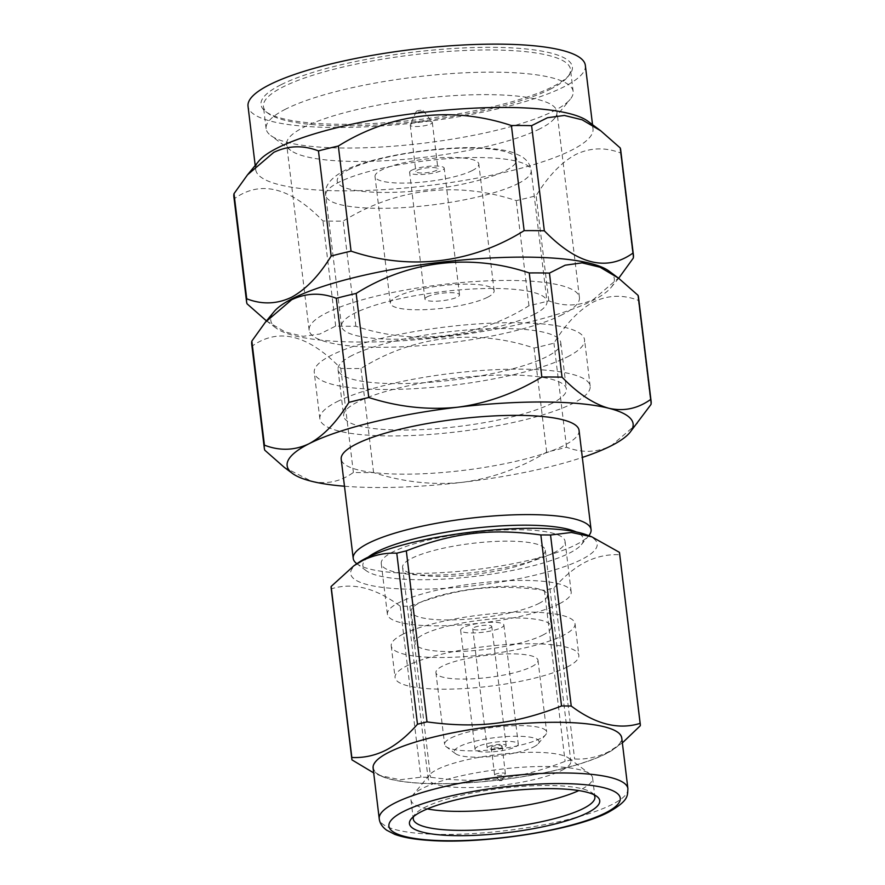 <?xml version="1.0" encoding="UTF-8"?>
<svg xmlns="http://www.w3.org/2000/svg" width="885" height="885" viewBox="0 0 885 885"><rect width="100%" height="100%" fill="white"/><g stroke="black" fill="none" stroke-linecap="round" stroke-linejoin="round"><path stroke-width="0.66" stroke-dasharray="4.42 3.32" d="M416.669 111.123A3.562 0.763 -6.9 0 1 420.386 110.315A3.562 0.763 -6.9 0 1 423.251 110.625A3.562 0.763 -6.9 0 1 422.853 111.167A3.562 0.763 -6.9 0 1 418.694 112.008A3.562 0.763 -6.9 0 1 416.238 111.477A3.562 0.763 -6.9 0 1 416.669 111.123M430.918 123.878A11.107 2.389 173.1 0 0 432.322 122.484A11.107 2.389 173.1 0 0 432.19 122.185A11.107 2.389 173.1 0 0 423.24 121.212A11.107 2.389 173.1 0 0 411.658 123.745A11.107 2.389 173.1 0 0 410.319 124.84A11.107 2.389 173.1 0 0 410.264 125.15A11.107 2.389 173.1 0 0 418.649 126.455A11.107 2.389 173.1 0 0 430.918 123.878M417.289 170.197A11.107 2.389 -6.9 0 1 429.557 167.619A11.107 2.389 -6.9 0 1 437.942 168.935A11.107 2.389 -6.9 0 1 436.548 170.329A11.107 2.389 -6.9 0 1 424.269 172.918A11.107 2.389 -6.9 0 1 415.884 171.601A11.107 2.389 -6.9 0 1 417.289 170.197M280.744 84.871A156.822 33.807 173.1 0 0 265.743 111.598A156.822 33.807 173.1 0 0 396.425 121.898A156.822 33.807 173.1 0 0 552.638 86.741A156.822 33.807 173.1 0 0 569.431 74.838A156.822 33.807 173.1 0 0 470.555 47.657A156.822 33.807 173.1 0 0 280.744 84.871M551.012 88.843A154.643 33.342 -6.9 0 1 396.967 123.513A154.643 33.342 -6.9 0 1 268.1 113.346A154.643 33.342 -6.9 0 1 263.42 106.499A154.643 33.342 -6.9 0 1 282.89 86.995A154.643 33.342 -6.9 0 1 453.717 51.087A154.643 33.342 -6.9 0 1 570.471 69.34A154.643 33.342 -6.9 0 1 567.573 77.106A154.643 33.342 -6.9 0 1 551.012 88.843M285.567 109.165A154.643 33.342 173.1 0 0 266.108 128.668A154.643 33.342 173.1 0 0 270.777 135.516A154.643 33.342 173.1 0 0 399.644 145.682A154.643 33.342 173.1 0 0 553.689 111.012A154.643 33.342 173.1 0 0 570.25 99.275A154.643 33.342 173.1 0 0 573.159 91.509A154.643 33.342 173.1 0 0 456.406 73.256A154.643 33.342 173.1 0 0 285.567 109.165M539.817 128.845A136.135 29.349 -6.9 0 1 404.213 159.366A136.135 29.349 -6.9 0 1 290.767 150.417A136.135 29.349 -6.9 0 1 286.663 144.388A136.135 29.349 -6.9 0 1 303.798 127.23A136.135 29.349 -6.9 0 1 454.171 95.613A136.135 29.349 -6.9 0 1 556.953 111.687A136.135 29.349 -6.9 0 1 554.397 118.524A136.135 29.349 -6.9 0 1 539.817 128.845M562.296 314.662A136.135 29.349 -6.9 0 1 411.912 346.278A136.135 29.349 -6.9 0 1 309.142 330.205A136.135 29.349 -6.9 0 1 326.277 313.036A136.135 29.349 -6.9 0 1 476.661 281.419A136.135 29.349 -6.9 0 1 579.432 297.493A136.135 29.349 -6.9 0 1 562.296 314.662M533.976 314.463A103.456 22.302 173.1 0 0 546.996 301.42A103.456 22.302 173.1 0 0 468.895 289.207A103.456 22.302 173.1 0 0 354.597 313.235A103.456 22.302 173.1 0 0 341.577 326.277A103.456 22.302 173.1 0 0 419.689 338.49A103.456 22.302 173.1 0 0 533.976 314.463M472.225 170.584A52.27 11.273 -6.9 0 1 414.479 182.719A52.27 11.273 -6.9 0 1 375.019 176.546A52.27 11.273 -6.9 0 1 381.601 169.953A52.27 11.273 -6.9 0 1 439.347 157.818A52.27 11.273 -6.9 0 1 478.807 163.99A52.27 11.273 -6.9 0 1 472.225 170.584M487.558 297.272A52.27 11.273 -6.9 0 1 429.811 309.407A52.27 11.273 -6.9 0 1 390.351 303.234A52.27 11.273 -6.9 0 1 396.934 296.641A52.27 11.273 -6.9 0 1 454.68 284.505A52.27 11.273 -6.9 0 1 494.14 290.678A52.27 11.273 -6.9 0 1 487.558 297.272M427.134 296.851A17.423 3.761 -6.9 0 1 446.383 292.802A17.423 3.761 -6.9 0 1 459.547 294.86A17.423 3.761 -6.9 0 1 457.346 297.061A17.423 3.761 -6.9 0 1 438.097 301.11A17.423 3.761 -6.9 0 1 424.944 299.053A17.423 3.761 -6.9 0 1 427.134 296.851M411.813 170.163A17.423 3.761 -6.9 0 1 431.061 166.114A17.423 3.761 -6.9 0 1 444.215 168.172A17.423 3.761 -6.9 0 1 442.013 170.374A17.423 3.761 -6.9 0 1 422.764 174.422A17.423 3.761 -6.9 0 1 409.611 172.365A17.423 3.761 -6.9 0 1 411.813 170.163M587.883 121.223A169.887 36.628 -6.9 0 1 593.016 128.745A169.887 36.628 -6.9 0 1 571.633 150.162A169.887 36.628 -6.9 0 1 383.957 189.622A169.887 36.628 -6.9 0 1 255.699 169.566A169.887 36.628 -6.9 0 1 258.885 161.026M233.872 196.724A194.822 42.004 173.1 0 0 234.326 198.694C260.599 179.832 290.147 187.266 322.959 220.973A194.822 42.004 173.1 0 0 343.159 221.117C395.761 188.372 456.903 180.883 516.232 200.63A194.822 42.004 173.1 0 0 536.111 195.74C548.28 175.949 561.555 162.176 575.925 154.41C590.383 147.563 605.263 147.087 620.562 152.983A194.822 42.004 173.1 0 0 620.695 149.919M585.35 65.401A169.887 36.628 -6.9 0 1 563.966 86.819A169.887 36.628 -6.9 0 1 376.291 126.278A169.887 36.628 -6.9 0 1 248.032 106.222M609.101 271.142A173.018 37.303 -6.9 0 1 611.07 287.492A173.018 37.303 -6.9 0 1 592.541 300.612A173.018 37.303 -6.9 0 1 420.209 339.409A173.018 37.303 -6.9 0 1 276.031 328.036A173.018 37.303 -6.9 0 1 274.051 311.686M638.539 297.327A194.822 42.004 -6.9 0 1 638.395 300.391C623.217 294.484 608.338 294.97 593.758 301.818C579.31 309.65 566.046 323.434 553.944 343.159A194.822 42.004 -6.9 0 1 534.064 348.037C475.621 328.468 413.406 335.581 360.991 368.525A194.822 42.004 -6.9 0 1 340.791 368.381C308.157 334.74 278.62 327.317 252.17 346.101A194.822 42.004 -6.9 0 1 251.705 344.143M266.451 320.901L285.158 331.975L303.035 336.322L319.894 334.01L335.669 326.089A194.822 42.004 173.1 0 0 355.87 326.233C414.324 345.803 476.539 338.678 528.953 305.745A194.822 42.004 173.1 0 0 548.833 300.867C564.022 306.763 578.901 306.287 593.47 299.429L619.765 276.95M501.806 780.493L499.571 780.67L501.806 780.493M504.738 774.353A5.443 1.173 173.1 0 0 505.379 773.844A5.443 1.173 173.1 0 0 505.412 773.667A5.443 1.173 173.1 0 0 501.308 773.025A5.443 1.173 173.1 0 0 495.29 774.286A5.443 1.173 173.1 0 0 494.604 774.972A5.443 1.173 173.1 0 0 494.682 775.138A5.443 1.173 173.1 0 0 499.107 775.592A5.443 1.173 173.1 0 0 504.738 774.353M488.365 746.641A9.58 2.069 -6.9 0 1 498.952 744.418A9.58 2.069 -6.9 0 1 506.187 745.546A9.58 2.069 -6.9 0 1 504.981 746.763A9.58 2.069 -6.9 0 1 494.394 748.987A9.58 2.069 -6.9 0 1 487.159 747.858A9.58 2.069 -6.9 0 1 488.365 746.641M490.567 627.675A9.58 2.069 173.1 0 0 491.772 626.458A9.58 2.069 173.1 0 0 484.537 625.33A9.58 2.069 173.1 0 0 473.951 627.553A9.58 2.069 173.1 0 0 472.745 628.77A9.58 2.069 173.1 0 0 479.98 629.899A9.58 2.069 173.1 0 0 490.567 627.675M533.677 746.951A42.69 9.204 173.1 0 0 538.246 743.721A42.69 9.204 173.1 0 0 511.331 736.32A42.69 9.204 173.1 0 0 459.658 746.442A42.69 9.204 173.1 0 0 455.576 753.721A42.69 9.204 173.1 0 0 491.153 756.531A42.69 9.204 173.1 0 0 533.677 746.951M451.084 737.946A51.407 11.085 -6.9 0 1 507.868 726.01A51.407 11.085 -6.9 0 1 546.676 732.083A51.407 11.085 -6.9 0 1 545.713 734.661A51.407 11.085 -6.9 0 1 540.204 738.566A51.407 11.085 -6.9 0 1 489.007 750.082A51.407 11.085 -6.9 0 1 446.173 746.708A51.407 11.085 -6.9 0 1 444.613 744.429A51.407 11.085 -6.9 0 1 451.084 737.946M368.271 557.074A111.079 23.95 173.1 0 0 366.235 570.714A111.079 23.95 173.1 0 0 458.806 578.016A111.079 23.95 173.1 0 0 569.453 553.103A111.079 23.95 173.1 0 0 581.356 544.673A111.079 23.95 173.1 0 0 576.135 531.918M581.356 544.673L588.779 535.668A119.796 25.831 -6.9 0 1 575.991 544.717A119.796 25.831 -6.9 0 1 456.66 571.566A119.796 25.831 -6.9 0 1 356.832 563.701M579.056 430.364A119.796 25.831 -6.9 0 1 563.977 445.476A119.796 25.831 -6.9 0 1 431.648 473.298A119.796 25.831 -6.9 0 1 341.201 459.149M553.413 552.992A92.571 19.957 173.1 0 0 565.061 541.321A92.571 19.957 173.1 0 0 495.18 530.392A92.571 19.957 173.1 0 0 392.918 551.897A92.571 19.957 173.1 0 0 381.258 563.568A92.571 19.957 173.1 0 0 451.151 574.498A92.571 19.957 173.1 0 0 553.413 552.992M559.541 603.67A92.571 19.957 173.1 0 0 571.19 591.999A92.571 19.957 173.1 0 0 501.308 581.069A92.571 19.957 173.1 0 0 399.047 602.574A92.571 19.957 173.1 0 0 387.398 614.245A92.571 19.957 173.1 0 0 457.279 625.175A92.571 19.957 173.1 0 0 559.541 603.67M538.766 603.526A68.61 14.791 173.1 0 0 547.406 594.875A68.61 14.791 173.1 0 0 495.611 586.777A68.61 14.791 173.1 0 0 419.822 602.707A68.61 14.791 173.1 0 0 411.182 611.369A68.61 14.791 173.1 0 0 462.977 619.467A68.61 14.791 173.1 0 0 538.766 603.526M542.605 635.198A68.61 14.791 173.1 0 0 551.244 626.547A68.61 14.791 173.1 0 0 499.439 618.449A68.61 14.791 173.1 0 0 423.649 634.379A68.61 14.791 173.1 0 0 415.01 643.041A68.61 14.791 173.1 0 0 466.815 651.139A68.61 14.791 173.1 0 0 542.605 635.198M402.885 634.246A92.571 19.957 -6.9 0 1 505.136 612.741A92.571 19.957 -6.9 0 1 575.029 623.671A92.571 19.957 -6.9 0 1 563.369 635.341A92.571 19.957 -6.9 0 1 461.118 656.847A92.571 19.957 -6.9 0 1 391.225 645.917A92.571 19.957 -6.9 0 1 402.885 634.246M567.208 667.013A92.571 19.957 173.1 0 0 578.856 655.342A92.571 19.957 173.1 0 0 508.975 644.413A92.571 19.957 173.1 0 0 406.713 665.918A92.571 19.957 173.1 0 0 395.064 677.589A92.571 19.957 173.1 0 0 464.946 688.519A92.571 19.957 173.1 0 0 567.208 667.013M477.789 746.575A21.782 4.691 173.1 0 0 475.046 749.318A21.782 4.691 173.1 0 0 491.496 751.885A21.782 4.691 173.1 0 0 515.546 746.829A21.782 4.691 173.1 0 0 518.289 744.086A21.782 4.691 173.1 0 0 501.85 741.508A21.782 4.691 173.1 0 0 477.789 746.575M463.375 627.487A21.782 4.691 173.1 0 0 460.631 630.231A21.782 4.691 173.1 0 0 477.081 632.797A21.782 4.691 173.1 0 0 501.142 627.742A21.782 4.691 173.1 0 0 503.886 624.998A21.782 4.691 173.1 0 0 487.436 622.432A21.782 4.691 173.1 0 0 463.375 627.487M531.52 666.77A51.407 11.085 173.1 0 0 537.991 660.287A51.407 11.085 173.1 0 0 499.184 654.225A51.407 11.085 173.1 0 0 442.4 666.162A51.407 11.085 173.1 0 0 435.929 672.644A51.407 11.085 173.1 0 0 474.736 678.707A51.407 11.085 173.1 0 0 531.52 666.77M501.386 746.73A5.443 1.173 173.1 0 0 502.072 746.044A5.443 1.173 173.1 0 0 497.967 745.402A5.443 1.173 173.1 0 0 491.949 746.674A5.443 1.173 173.1 0 0 491.263 747.36A5.443 1.173 173.1 0 0 495.379 748.002A5.443 1.173 173.1 0 0 501.386 746.73M344.475 486.23A174.245 37.568 173.1 0 0 462.545 482.303A174.245 37.568 173.1 0 0 582.341 457.445M637.477 423.318L611.181 445.797C596.711 452.644 581.821 453.12 566.544 447.235A194.822 42.004 -6.9 0 1 546.664 452.113C520.225 468.242 492.182 478.298 462.545 482.303C433.119 485.367 403.471 482.137 373.592 472.601A194.822 42.004 -6.9 0 1 353.392 472.457C340.603 481.672 326.642 484.604 311.487 481.263L284.273 467.346M650.995 404.467L638.395 300.391M566.544 447.235L553.944 343.159M546.664 452.113L534.064 348.037M373.592 472.601L360.991 368.525M353.392 472.457L340.791 368.381M264.759 450.177L252.17 346.101M247.048 303.809L234.326 198.694M335.669 326.089L322.959 220.973M355.87 326.233L343.159 221.117M528.953 305.745L516.232 200.63M548.833 300.867L536.111 195.74M633.284 258.099L620.562 152.983M337.008 401.724A136.135 29.349 -6.9 0 1 487.392 370.107A136.135 29.349 -6.9 0 1 590.162 386.181A136.135 29.349 -6.9 0 1 573.026 403.339A136.135 29.349 -6.9 0 1 422.654 434.955A136.135 29.349 -6.9 0 1 319.872 418.882A136.135 29.349 -6.9 0 1 337.008 401.724M567.407 356.887A136.135 29.349 173.1 0 0 584.542 339.718A136.135 29.349 173.1 0 0 481.772 323.656A136.135 29.349 173.1 0 0 331.388 355.272A136.135 29.349 173.1 0 0 314.252 372.43A136.135 29.349 173.1 0 0 417.023 388.504A136.135 29.349 173.1 0 0 567.407 356.887M352.164 355.405A112.174 24.183 173.1 0 0 338.037 369.554A112.174 24.183 173.1 0 0 422.72 382.796A112.174 24.183 173.1 0 0 546.642 356.743A112.174 24.183 173.1 0 0 560.758 342.606A112.174 24.183 173.1 0 0 476.075 329.364A112.174 24.183 173.1 0 0 352.164 355.405M552.262 403.195A112.174 24.183 -6.9 0 1 428.351 429.247A112.174 24.183 -6.9 0 1 343.657 416.005A112.174 24.183 -6.9 0 1 357.783 401.867A112.174 24.183 -6.9 0 1 481.694 375.815A112.174 24.183 -6.9 0 1 566.378 389.057A112.174 24.183 -6.9 0 1 552.262 403.195M593.979 794.708A91.476 19.724 173.1 0 0 592.131 792.894A91.476 19.724 173.1 0 0 515.9 786.887A91.476 19.724 173.1 0 0 424.778 807.385A91.476 19.724 173.1 0 0 414.976 814.333A91.476 19.724 173.1 0 0 413.616 816.534M427.366 808.901A91.476 19.724 -6.9 0 1 410.961 799.918A91.476 19.724 -6.9 0 1 412.675 795.327A91.476 19.724 -6.9 0 1 422.477 788.391A91.476 19.724 -6.9 0 1 513.599 767.881A91.476 19.724 -6.9 0 1 589.83 773.888A91.476 19.724 -6.9 0 1 592.596 777.937A91.476 19.724 -6.9 0 1 581.08 789.475A91.476 19.724 -6.9 0 1 578.812 790.582M561.787 770.359A71.873 15.499 173.1 0 0 570.836 761.288A71.873 15.499 173.1 0 0 568.668 758.113A71.873 15.499 173.1 0 0 508.764 753.389A71.873 15.499 173.1 0 0 437.168 769.496A71.873 15.499 173.1 0 0 429.468 774.95A71.873 15.499 173.1 0 0 428.119 778.568A71.873 15.499 173.1 0 0 482.391 787.053A71.873 15.499 173.1 0 0 561.787 770.359M586.589 534.839A124.154 26.771 -6.9 0 1 581.556 559.519A124.154 26.771 -6.9 0 1 421.636 589.222A124.154 26.771 -6.9 0 1 358.812 562.395M331.145 588.049A145.273 31.318 173.1 0 0 331.289 588.868C352.617 582.098 375.583 587.872 400.175 606.181A145.273 31.318 173.1 0 0 409.866 606.247C456.56 588.094 494.206 583.525 544.397 590.328A145.273 31.318 173.1 0 0 553.933 587.983C564.176 576.312 574.741 567.639 585.627 561.986C596.656 556.577 607.973 554.165 619.577 554.74A145.273 31.318 173.1 0 0 619.577 553.147M605.694 753.777A124.885 26.926 173.1 0 0 613.228 749.396A124.885 26.926 173.1 0 0 550.039 722.414A124.885 26.926 173.1 0 0 389.179 752.294A124.885 26.926 173.1 0 0 384.123 777.119A124.885 26.926 173.1 0 0 491.783 780.769A124.885 26.926 173.1 0 0 605.694 753.777M622.365 742.891L608.592 751.774C597.685 757.151 586.368 759.573 574.63 759.009A145.273 31.318 -6.9 0 1 565.095 761.354C518.411 779.508 480.754 784.077 430.564 777.273A145.273 31.318 -6.9 0 1 420.873 777.207L400.053 779.751L379.687 775.437L373.68 772.893M621.768 737.99A125.239 27.004 -6.9 0 1 606.004 753.777A125.239 27.004 -6.9 0 1 467.656 782.871A125.239 27.004 -6.9 0 1 373.105 768.08M536.233 559.209A71.873 15.499 173.1 0 0 545.282 550.149A71.873 15.499 173.1 0 0 491.02 541.664A71.873 15.499 173.1 0 0 411.625 558.346A71.873 15.499 173.1 0 0 402.575 567.418A71.873 15.499 173.1 0 0 456.837 575.903A71.873 15.499 173.1 0 0 536.233 559.209M619.577 554.74L640.275 725.766M331.289 588.868L351.987 759.894M400.175 606.181L420.873 777.207M409.866 606.247L430.564 777.273M544.397 590.328L565.095 761.354M553.933 587.983L574.63 759.009M518.134 183.549A103.456 22.302 173.1 0 0 531.155 170.506A103.456 22.302 173.1 0 0 453.054 158.293A103.456 22.302 173.1 0 0 338.756 182.321A103.456 22.302 173.1 0 0 325.735 195.364A103.456 22.302 173.1 0 0 403.848 207.577A103.456 22.302 173.1 0 0 518.134 183.549M348.557 169.732A90.392 19.492 -6.9 0 1 470.709 148.083A90.392 19.492 -6.9 0 1 505.269 170.805A90.392 19.492 -6.9 0 1 383.116 192.443A90.392 19.492 -6.9 0 1 348.557 169.732M627.908 788.668A125.239 27.004 -6.9 0 1 612.132 804.454A125.239 27.004 -6.9 0 1 473.785 833.548A125.239 27.004 -6.9 0 1 379.234 818.758M423.251 110.625L432.19 122.185M432.322 122.484L437.942 168.935M268.1 113.346L265.743 111.598M290.767 150.417L270.777 135.516M309.142 330.205L286.663 144.388M341.577 326.277L325.735 195.364C324.076 186.447 330.227 178.239 344.188 170.739C372.485 155.694 446.029 144.642 488.863 148.348C498.642 149.089 506.762 150.505 513.212 152.618L521.453 156.368C527.172 160.03 530.414 164.743 531.155 170.506L546.996 301.42M390.351 303.234L375.019 176.546M459.547 294.86L444.215 168.172M266.108 128.668L263.42 106.499M593.016 128.745L592.53 124.674M611.07 287.492L618.67 278.277M501.95 780.382L505.379 773.844M506.187 745.546L491.772 626.458M538.246 743.721L545.713 734.661M565.061 541.321L571.19 591.999M547.406 594.875L551.244 626.547M575.029 623.671L578.856 655.342M460.631 630.231L475.046 749.318M537.991 660.287L546.676 732.083M505.412 773.667L502.072 746.044M494.604 774.972L491.263 747.36M435.929 672.644L444.613 744.429M503.886 624.998L518.289 744.086M391.225 645.917L395.064 677.589M411.182 611.369L415.01 643.041M381.258 563.568L387.398 614.245M366.235 570.714L356.876 563.734M455.576 753.721L446.173 746.708M487.159 747.858L472.745 628.77M499.571 780.67L494.682 775.138M276.031 328.036L266.562 320.978M255.699 169.566L255.201 165.495M573.159 91.509L570.471 69.34M424.944 299.053L409.611 172.365M494.14 290.678L478.807 163.99M579.432 297.493L556.953 111.687M554.397 118.524L570.25 99.275M567.573 77.106L569.431 74.838M410.264 125.15L415.884 171.601M416.238 111.477L410.319 124.84M590.162 386.181L584.542 339.718M338.037 369.554L343.657 416.005M560.758 342.606L566.378 389.057M319.872 418.882L314.252 372.43M592.131 792.894L596.833 796.4M568.668 758.113L589.83 773.888M592.596 777.937L594.897 796.942M613.228 749.396L617.487 746.475M545.282 550.149L570.836 761.288M402.575 567.418L428.119 778.568M384.123 777.119L379.676 775.448M410.961 799.918L413.262 818.924M429.468 774.95L412.675 795.327M414.976 814.333L411.248 818.857"/><path stroke-width="1.33" d="M618.67 278.277L633.284 258.099A194.822 42.004 173.1 0 0 633.417 255.035L620.695 149.919A194.822 42.004 173.1 0 0 620.241 147.961L600.716 130.792L582.142 119.807L564.365 115.459L547.494 117.727L531.608 125.67A194.822 42.004 173.1 0 0 511.408 125.537C452.478 106.001 391.27 112.992 338.335 146.025A194.822 42.004 173.1 0 0 318.456 150.904C303.168 145.007 288.289 145.483 273.819 152.342L247.523 174.821L258.885 161.026A169.887 36.628 -6.9 0 1 277.082 148.138A169.887 36.628 -6.9 0 1 446.317 110.05A169.887 36.628 -6.9 0 1 587.883 121.223L600.727 130.781M247.523 174.821L234.005 193.671A194.822 42.004 173.1 0 0 233.872 196.724L246.583 301.851A194.822 42.004 173.1 0 0 247.048 303.809L266.451 320.901M255.201 165.495L248.032 106.222A169.887 36.628 -6.9 0 1 269.416 84.794A169.887 36.628 -6.9 0 1 457.091 45.345A169.887 36.628 -6.9 0 1 585.35 65.401L592.53 124.674M292.404 473.409L284.273 467.346L264.759 450.177A194.822 42.004 -6.9 0 1 264.305 448.219L251.705 344.143A194.822 42.004 -6.9 0 1 251.849 341.079L265.367 322.217L274.051 311.686A173.018 37.303 -6.9 0 1 292.581 298.555A173.018 37.303 -6.9 0 1 464.924 259.77A173.018 37.303 -6.9 0 1 609.101 271.142L618.56 278.189L638.074 295.369A194.822 42.004 -6.9 0 1 638.539 297.327L651.128 401.403A194.822 42.004 -6.9 0 1 650.995 404.467L629.843 432.577A174.245 37.568 173.1 0 0 608.769 408.25A174.245 37.568 173.1 0 0 457.722 407.211A174.245 37.568 173.1 0 0 309.075 443.717A174.245 37.568 173.1 0 0 292.404 473.409A174.245 37.568 173.1 0 0 311.487 481.263A174.245 37.568 173.1 0 0 344.475 486.23M265.367 322.217L291.652 299.749C306.232 292.891 321.122 292.415 336.3 298.311A194.822 42.004 -6.9 0 1 356.168 293.433C408.306 260.765 470.455 253.176 529.252 272.945A194.822 42.004 -6.9 0 1 549.452 273.089L565.139 265.201L582.098 262.856L600.008 267.215L618.56 278.189M633.417 255.035A194.822 42.004 173.1 0 0 632.963 253.077C606.667 271.905 577.131 264.471 544.33 230.797A194.822 42.004 173.1 0 0 524.13 230.653C472.004 263.31 409.855 270.91 351.057 251.141A194.822 42.004 173.1 0 0 331.178 256.019C319.098 275.733 305.823 289.506 291.364 297.349C276.806 304.208 261.927 304.683 246.727 298.787A194.822 42.004 173.1 0 0 246.583 301.851M576.135 531.918A111.079 23.95 173.1 0 0 481.031 527.482A111.079 23.95 173.1 0 0 376.866 551.786A111.079 23.95 173.1 0 0 368.271 557.074M356.876 563.734L356.832 563.701A119.796 25.831 -6.9 0 1 353.215 558.391A119.796 25.831 -6.9 0 1 368.293 543.29A119.796 25.831 -6.9 0 1 500.622 515.468A119.796 25.831 -6.9 0 1 591.069 529.606A119.796 25.831 -6.9 0 1 588.824 535.624L588.824 535.624M353.215 558.391L341.201 459.149A119.796 25.831 -6.9 0 1 356.279 444.049A119.796 25.831 -6.9 0 1 488.62 416.227A119.796 25.831 -6.9 0 1 579.056 430.364L591.069 529.606M582.341 457.445A174.245 37.568 173.1 0 0 611.181 445.797A174.245 37.568 173.1 0 0 629.843 432.577M264.305 448.219A194.822 42.004 -6.9 0 1 264.438 445.155C279.715 451.051 294.594 450.576 309.075 443.717C323.434 435.984 336.698 422.2 348.889 402.387A194.822 42.004 -6.9 0 1 368.768 397.509C398.305 407 427.964 410.242 457.722 407.211C487.038 403.328 515.081 393.261 541.841 377.021A194.822 42.004 -6.9 0 1 562.041 377.165C577.927 393.571 593.503 403.936 608.769 408.25C623.759 411.625 637.731 408.682 650.674 399.445A194.822 42.004 -6.9 0 1 651.128 401.403M348.889 402.387L336.3 298.311M368.768 397.509L356.168 293.433M541.841 377.021L529.252 272.945M562.041 377.165L549.452 273.089M650.674 399.445L638.074 295.369M264.438 445.155L251.849 341.079M331.178 256.019L318.456 150.904M246.727 298.787L234.005 193.671M632.963 253.077L620.241 147.961M544.33 230.797L531.608 125.67M524.13 230.653L511.408 125.537M351.057 251.141L338.335 146.025M421.514 811.589A95.834 20.665 -6.9 0 1 516.973 790.106A95.834 20.665 -6.9 0 1 596.833 796.4A95.834 20.665 -6.9 0 1 587.673 812.729A95.834 20.665 -6.9 0 1 471.683 835.473A95.834 20.665 -6.9 0 1 411.248 818.857A95.834 20.665 -6.9 0 1 421.514 811.589M413.616 816.534A91.476 19.724 173.1 0 0 413.262 818.924A91.476 19.724 173.1 0 0 482.325 829.721A91.476 19.724 173.1 0 0 583.381 808.481A91.476 19.724 173.1 0 0 594.897 796.942A91.476 19.724 173.1 0 0 593.979 794.708M353.923 565.747L331.134 586.456L351.832 757.483C363.558 758.036 374.875 755.624 385.794 750.237C396.779 744.495 407.343 735.833 417.477 724.24A145.273 31.318 -6.9 0 1 427.012 721.894C476.716 728.643 514.395 724.295 561.544 705.976A145.273 31.318 -6.9 0 1 571.234 706.042C595.594 724.295 618.549 730.07 640.12 723.366A145.273 31.318 -6.9 0 1 640.275 724.173L619.577 553.147A145.273 31.318 173.1 0 0 619.423 552.34L591.722 536.786L571.411 532.482L550.536 535.016A145.273 31.318 173.1 0 0 540.846 534.949C491.142 528.201 453.463 532.549 406.315 550.868A145.273 31.318 173.1 0 0 396.779 553.213C385.174 552.627 373.857 555.05 362.828 560.448L353.923 565.747L358.812 562.395A124.154 26.771 -6.9 0 1 366.301 558.037A124.154 26.771 -6.9 0 1 479.548 531.21A124.154 26.771 -6.9 0 1 586.589 534.839L591.733 536.775M640.275 724.173A145.273 31.318 -6.9 0 1 640.275 725.766L622.365 742.891M379.234 818.758L373.105 768.08A125.239 27.004 -6.9 0 1 388.869 752.294A125.239 27.004 -6.9 0 1 527.217 723.2A125.239 27.004 -6.9 0 1 621.768 737.99L627.908 788.668C627.343 795.46 629.412 800.35 608.526 812.176C574.642 830.307 483.155 844.5 429.181 840.396C414.445 839.434 402.907 837.398 394.566 834.267L386.679 830.207C382.22 826.955 379.731 823.139 379.234 818.758A125.239 27.004 -6.9 0 1 394.998 802.961A125.239 27.004 -6.9 0 1 533.345 773.877A125.239 27.004 -6.9 0 1 627.908 788.668M619.423 552.34L640.12 723.366M550.536 535.016L571.234 706.042M540.846 534.949L561.544 705.976M406.315 550.868L427.012 721.894M396.779 553.213L417.477 724.24M331.134 586.456A145.273 31.318 173.1 0 0 331.145 588.049L351.843 759.076A145.273 31.318 -6.9 0 1 351.832 757.483M373.68 772.893L351.987 759.894A145.273 31.318 -6.9 0 1 351.843 759.076M578.812 790.582A91.476 19.724 -6.9 0 1 427.366 808.901M403.571 811.468A116.532 25.123 173.1 0 0 448.131 840.75A116.532 25.123 173.1 0 0 605.606 812.85A116.532 25.123 173.1 0 0 561.057 783.568A116.532 25.123 173.1 0 0 403.571 811.468"/></g></svg>

